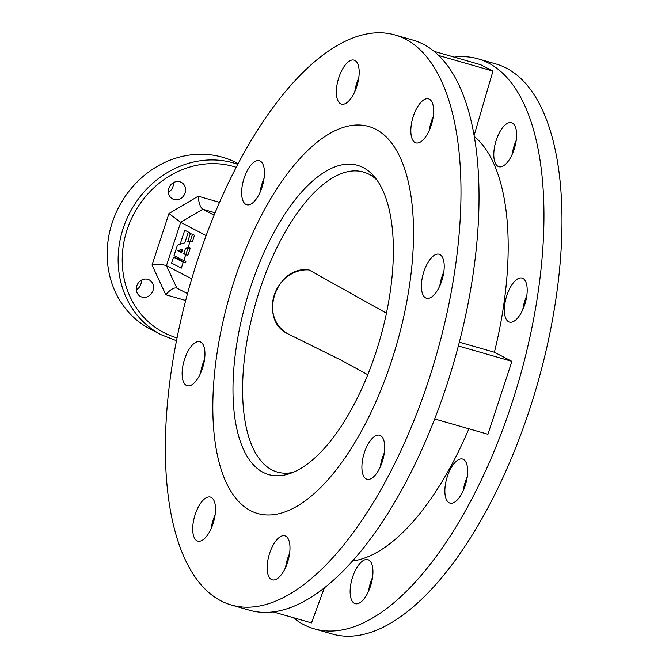 <?xml version="1.0" encoding="UTF-8"?>
<svg xmlns="http://www.w3.org/2000/svg" width="669" height="669" viewBox="0 0 669 669"><rect width="100%" height="100%" fill="white"/><g stroke="black" fill="none" stroke-linecap="round" stroke-linejoin="round"><path stroke-width="1" d="M194.796 382.342A22.888 9.893 -74 0 0 204.63 358.768A22.888 9.893 -74 0 0 199.855 341.734A22.888 9.893 -74 0 0 192.262 345.12A22.888 9.893 -74 0 0 182.436 368.686A22.888 9.893 -74 0 0 187.211 385.729A22.888 9.893 -74 0 0 194.796 382.342M213.026 523.743A22.888 9.893 -74 0 0 210.434 497.1A22.888 9.893 -74 0 0 195.189 514.461A22.888 9.893 -74 0 0 197.781 541.104A22.888 9.893 -74 0 0 213.026 523.743M215.125 514.737A22.888 9.893 -74 0 0 213.227 519.646A22.888 9.893 -74 0 0 211.128 528.652M289.92 545.787A22.888 9.893 -74 0 0 284.894 535.836A22.888 9.893 -74 0 0 272.626 546.063A22.888 9.893 -74 0 0 267.224 569.888A22.888 9.893 -74 0 0 272.25 579.839A22.888 9.893 -74 0 0 284.517 569.612A22.888 9.893 -74 0 0 289.92 545.787M289.593 553.472A22.888 9.893 -74 0 0 285.596 567.387M380.435 435.561A22.888 9.893 -74 0 0 379.632 435.243A22.888 9.893 -74 0 0 364.087 453.549A22.888 9.893 -74 0 0 366.177 478.92A22.888 9.893 -74 0 0 366.988 479.238A22.888 9.893 -74 0 0 382.526 460.933A22.888 9.893 -74 0 0 380.435 435.561M384.324 452.88A22.888 9.893 -74 0 0 380.327 466.786M431.547 257.632A22.888 9.893 -74 0 0 421.721 281.197A22.888 9.893 -74 0 0 426.496 298.24A22.888 9.893 -74 0 0 434.081 294.853A22.888 9.893 -74 0 0 443.915 271.288A22.888 9.893 -74 0 0 439.14 254.245A22.888 9.893 -74 0 0 431.547 257.632M443.831 271.882A22.888 9.893 -74 0 0 439.834 285.788M413.325 116.23A22.888 9.893 -74 0 0 415.917 142.865A22.888 9.893 -74 0 0 431.162 125.504A22.888 9.893 -74 0 0 428.561 98.87A22.888 9.893 -74 0 0 413.325 116.23M433.261 116.506A22.888 9.893 -74 0 0 431.363 121.415A22.888 9.893 -74 0 0 429.264 130.413M336.432 94.178A22.888 9.893 -74 0 0 341.458 104.13A22.888 9.893 -74 0 0 353.717 93.911A22.888 9.893 -74 0 0 359.119 70.086A22.888 9.893 -74 0 0 354.102 60.135A22.888 9.893 -74 0 0 341.834 70.362A22.888 9.893 -74 0 0 336.432 94.178M350.196 593.729A22.888 9.893 106 0 1 355.599 569.913A22.888 9.893 106 0 1 367.866 559.685A22.888 9.893 106 0 1 372.884 569.637A22.888 9.893 106 0 1 367.482 593.453A22.888 9.893 106 0 1 355.214 603.681A22.888 9.893 106 0 1 350.196 593.729M372.558 577.322A22.888 9.893 -74 0 0 368.56 591.229M449.15 502.762A22.888 9.893 106 0 1 447.051 477.398A22.888 9.893 106 0 1 462.597 459.085A22.888 9.893 106 0 1 463.4 459.411A22.888 9.893 106 0 1 465.499 484.774A22.888 9.893 106 0 1 449.953 503.088A22.888 9.893 106 0 1 449.15 502.762M467.288 476.721A22.888 9.893 -74 0 0 463.291 490.636M517.053 318.695A22.888 9.893 106 0 1 509.46 322.09A22.888 9.893 106 0 1 504.685 305.047A22.888 9.893 106 0 1 514.52 281.482A22.888 9.893 106 0 1 522.104 278.087A22.888 9.893 106 0 1 526.879 295.129A22.888 9.893 106 0 1 517.053 318.695M526.804 295.723A22.888 9.893 -74 0 0 522.807 309.63M514.126 149.354A22.888 9.893 106 0 1 498.89 166.715A22.888 9.893 106 0 1 496.289 140.072A22.888 9.893 106 0 1 511.534 122.711A22.888 9.893 106 0 1 514.126 149.354M516.225 140.348A22.888 9.893 -74 0 0 514.327 145.257A22.888 9.893 -74 0 0 512.228 154.263M245.916 204.405A22.888 9.893 -74 0 0 246.719 204.731A22.888 9.893 -74 0 0 262.265 186.417A22.888 9.893 -74 0 0 260.166 161.053A22.888 9.893 -74 0 0 259.363 160.727A22.888 9.893 -74 0 0 243.825 179.041A22.888 9.893 -74 0 0 245.916 204.405M250.49 510.656A201.327 86.995 -74 0 0 257.565 513.483A201.327 86.995 -74 0 0 394.275 352.429A201.327 86.995 -74 0 0 375.861 129.318A201.327 86.995 -74 0 0 368.786 126.491A201.327 86.995 -74 0 0 232.076 287.536A201.327 86.995 -74 0 0 250.49 510.656A201.327 86.995 -74 0 0 257.565 513.483A201.327 86.995 -74 0 0 394.275 352.429A201.327 86.995 -74 0 0 375.861 129.318A201.327 86.995 -74 0 0 368.786 126.491A201.327 86.995 -74 0 0 232.076 287.536A201.327 86.995 -74 0 0 250.49 510.656M173.396 182.679A9.366 8.413 -62.5 0 1 172.928 186.668A9.366 8.413 -62.5 0 1 168.387 192.312M168.856 188.323A9.366 8.413 117.5 0 0 172.652 198.969A9.366 8.413 117.5 0 0 185.087 192.99A9.366 8.413 117.5 0 0 181.291 182.353A9.366 8.413 117.5 0 0 168.856 188.323M141.326 280.227A9.366 8.413 -62.5 0 1 140.858 284.216A9.366 8.413 -62.5 0 1 136.317 289.861M136.785 285.872A9.366 8.413 117.5 0 0 140.582 296.518A9.366 8.413 117.5 0 0 153.017 290.538A9.366 8.413 117.5 0 0 149.22 279.901A9.366 8.413 117.5 0 0 136.785 285.872M176.457 340.672L161.145 334.709L150.199 329.014A93.643 84.127 -62.5 0 1 112.25 222.61A93.643 84.127 -62.5 0 1 236.625 162.86L238.172 163.662M405.506 39.153A296.534 128.13 -74 0 0 395.086 34.989A296.534 128.13 -74 0 0 193.726 272.191A296.534 128.13 -74 0 0 220.845 600.812A296.534 128.13 -74 0 0 231.265 604.985A296.534 128.13 -74 0 0 432.626 367.774A296.534 128.13 -74 0 0 405.506 39.153M231.265 604.985L249.303 610.17A296.534 128.13 -74 0 0 450.663 372.959A296.534 128.13 -74 0 0 423.544 44.338A296.534 128.13 -74 0 0 413.124 40.173L395.086 34.989M293.189 617.629A296.534 128.13 -74 0 0 303.81 624.662A296.534 128.13 -74 0 0 314.229 628.827A296.534 128.13 -74 0 0 515.598 391.624A296.534 128.13 -74 0 0 488.47 63.003A296.534 128.13 -74 0 0 478.051 58.83A296.534 128.13 -74 0 0 454.276 57.149M314.229 628.827L332.267 634.011A296.534 128.13 -74 0 0 533.628 396.809A296.534 128.13 -74 0 0 506.508 68.188A296.534 128.13 -74 0 0 496.089 64.015L478.051 58.83M206.152 235.572L180.68 222.325L168.956 213.545L198.2 196.218C198.752 202.941 200.274 207.29 202.749 209.255L214.13 215.175M187.504 293.632L176.449 287.929M215.109 212.809L202.749 209.255L180.68 222.325L166.43 265.685L191.71 278.831M468.894 428.796A224.742 97.105 106 0 1 352.362 561.065M434.666 418.961L487.935 434.273L511.91 361.352L458.374 345.965M459.36 342.177L494.399 352.245L511.91 361.352M474.388 136.501A224.742 97.105 106 0 1 494.399 352.245M430.669 123.69L431.639 123.974M438.831 55.544L492.936 71.09L474.17 135.28M434.164 51.371L480.777 64.768L492.936 71.09M273.077 611.851L311.511 622.898L324.415 587.7M204.547 359.37A22.888 9.893 -74 0 0 200.549 373.277M358.793 77.771A22.888 9.893 -74 0 0 354.796 91.678M264.063 178.364A22.888 9.893 -74 0 0 260.065 192.279M185.673 300.465L165.803 294.753C170.269 289.593 173.94 287.369 176.833 288.08L166.43 265.685C163.328 264.506 158.52 264.297 152.014 265.066L168.956 213.545M363.267 167.626A160.878 69.509 106 0 1 374.356 176.716A160.878 69.509 106 0 1 379.984 339.183A160.878 69.509 106 0 1 288.949 473.878A160.878 69.509 106 0 1 263.084 472.339A160.878 69.509 106 0 1 250.49 287.377A160.878 69.509 106 0 1 363.267 167.626M376.99 180.112A156.069 67.435 -74 0 0 368.987 174.258A156.069 67.435 -74 0 0 363.501 172.058A156.069 67.435 -74 0 0 257.523 296.902A156.069 67.435 -74 0 0 271.798 469.864A156.069 67.435 -74 0 0 277.275 472.055A156.069 67.435 -74 0 0 292.98 472.398M288.13 333.906L341.341 360.29L367.774 374.724M386.448 313.201L309.137 270M176.047 256.645L175.671 257.791L185.397 262.858L185.915 261.278L183.749 260.659L185.698 254.747L187.864 255.366L185.915 254.354L187.738 248.809L190.289 247.982L187.864 255.366M185.698 254.747L183.749 253.735L185.572 248.182L188.123 247.363L190.213 241.016L192.371 241.634L194.47 235.262L192.521 234.25L190.289 241.041M190.213 241.016L187.655 241.844L190.356 233.632L188.173 232.494L190.331 233.113L184.736 230.203L180.112 244.294M190.356 233.632L192.521 234.25M183.231 262.231L173.505 257.172L171.557 263.084L181.291 268.144L183.231 262.231L185.397 262.858M188.123 247.363L190.289 247.982M173.505 257.172L175.671 257.791M188.173 232.494L184.786 242.772L177.452 245.147L174.024 255.6L183.749 260.659M182.704 249.119L177.879 250.683L181.558 252.589L182.704 249.119M183.749 253.735L185.915 254.354M185.572 248.182L187.738 248.809M182.219 250.599L180.045 251.301L181.7 252.163M177.879 250.683L180.045 251.301M263.176 183.063A90.524 81.325 117.5 0 0 262.457 182.411M236.266 167.309A90.524 81.325 117.5 0 0 127.118 229.71A90.524 81.325 117.5 0 0 177.017 337.878M161.145 334.709A93.643 84.127 -62.5 0 1 123.196 228.305A93.643 84.127 -62.5 0 1 237.829 164.323M165.803 294.753L152.014 265.066M198.2 196.218L219.557 202.356M309.07 269.95A34.336 30.849 117.5 0 0 274.298 294.937A34.336 30.849 117.5 0 0 288.055 333.864C257.724 320.1 275.812 265.233 309.011 269.916"/></g></svg>
